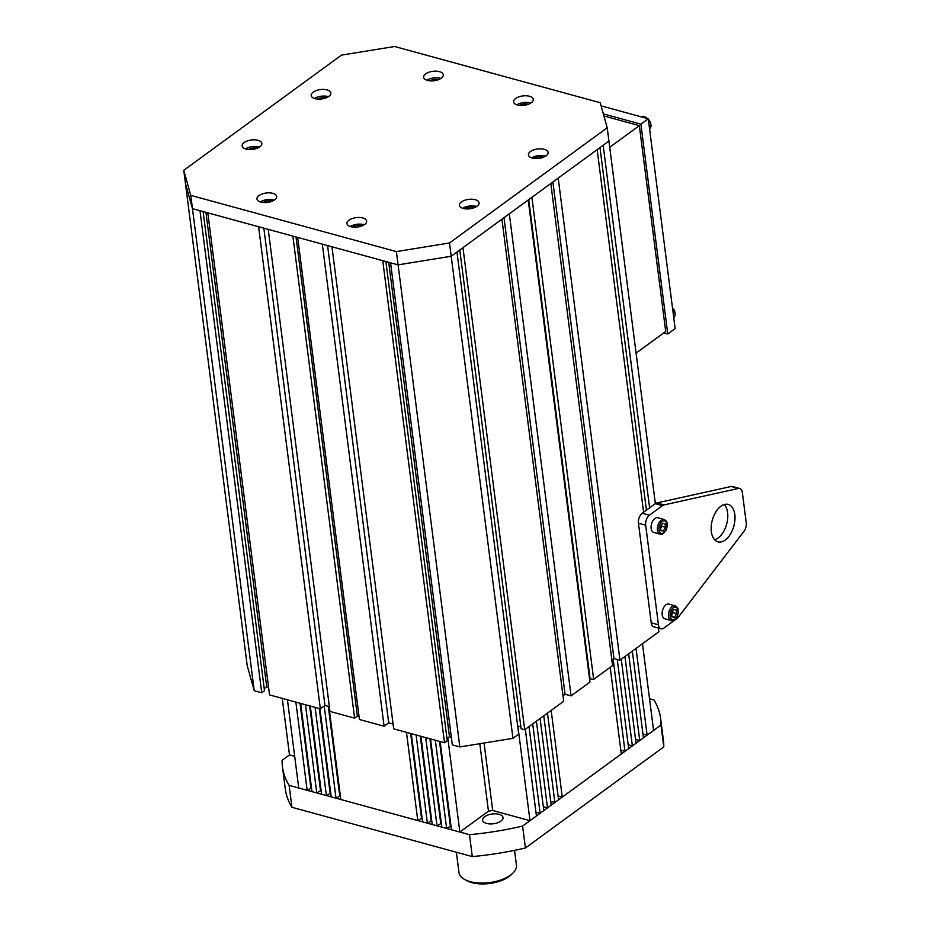 <?xml version="1.0" encoding="UTF-8"?>
<svg xmlns="http://www.w3.org/2000/svg" width="930" height="930" viewBox="0 0 930 930"><rect width="100%" height="100%" fill="white"/><g stroke="black" fill="none" stroke-linecap="round" stroke-linejoin="round"><path stroke-width="1.4" d="M456.363 852.252L458.967 872.514A28.97 13.869 -7.3 0 0 464.57 879.42A28.97 13.869 -7.3 0 0 512.755 873.247A28.97 13.869 -7.3 0 0 516.441 865.156L514.546 850.357M512.755 873.247L511.035 874.898A26.691 12.776 172.7 0 1 466.651 880.582L464.57 879.42M649.524 698.767L653.953 699.976A190.615 91.245 172.7 0 1 660.614 718.448A190.615 91.245 172.7 0 1 660.963 725.04L663.764 746.941L525.415 847.986L522.602 826.073L660.963 725.04M469.487 834.687L472.289 856.6L291.927 807.287L289.125 785.373L469.487 834.687A190.615 91.245 -7.3 0 0 522.602 826.073M289.125 785.373A190.615 91.245 -7.3 0 1 282.464 766.89A190.615 91.245 -7.3 0 1 282.116 760.31L289.497 754.928L282.255 698.384M525.415 847.986A190.615 91.245 172.7 0 1 472.289 856.6M291.927 807.287A190.615 91.245 172.7 0 1 285.266 788.803L282.464 766.89M660.614 718.448L663.415 740.361A190.615 91.245 172.7 0 1 663.764 746.941M484.716 816.645A10.288 4.929 172.7 0 1 495.818 813.831A10.288 4.929 172.7 0 1 503.037 817.563A10.288 4.929 172.7 0 1 493.458 823.759A10.288 4.929 172.7 0 1 482.624 820.179A10.288 4.929 172.7 0 1 484.716 816.645M676.959 618.531A7.626 4.394 105.3 0 0 678.412 617.078L743.93 531.367A7.626 4.394 105.3 0 0 746.232 522.823L742.349 492.458A7.626 4.394 -74.7 0 0 739.745 488.471L732.526 486.495A7.626 4.394 -74.7 0 0 731.213 486.483L656.836 502.944A7.626 4.394 -74.7 0 0 655.29 503.676L642.223 513.221A7.626 4.394 -74.7 0 0 638.457 523.218L651.221 622.821A7.626 4.394 105.3 0 0 653.825 626.808L661.032 628.785A7.626 4.394 105.3 0 0 663.904 628.076L676.959 618.531M661.032 628.785A7.626 4.394 105.3 0 1 658.44 624.797L645.676 525.194A7.626 4.394 -74.7 0 1 649.442 515.185L662.497 505.641A7.626 4.394 -74.7 0 1 664.043 504.909L738.432 488.448A7.626 4.394 -74.7 0 1 739.745 488.471M720.913 506.234A19.39 11.172 -74.7 0 1 728.19 504.42A19.39 11.172 -74.7 0 1 733.851 526.078A19.39 11.172 -74.7 0 1 717.96 541.841A19.39 11.172 -74.7 0 1 711.252 526.089A19.39 11.172 -74.7 0 1 720.913 506.234M724.296 504.513A19.39 11.172 -74.7 0 1 726.644 524.101A19.39 11.172 -74.7 0 1 714.647 539.772M660.881 528.124A3.813 2.197 105.3 0 0 661.683 524.613L661.904 526.322L660.881 528.124M660.416 526.845L662.474 523.241L665.02 523.474L665.52 527.31L663.462 530.902L660.904 530.67L660.416 526.845M660.056 534.18L653.744 532.46A7.626 4.394 -74.7 0 1 651.105 526.264A7.626 4.394 -74.7 0 1 654.894 518.463A7.626 4.394 -74.7 0 1 657.766 517.743L664.078 519.475C666.24 520.8 667.205 521.997 666.984 523.055C667.263 526.752 666.81 529.368 665.601 530.914C663.276 534.053 661.428 535.145 660.056 534.18A7.626 4.394 -74.7 0 1 657.417 527.984A7.626 4.394 -74.7 0 1 661.218 520.184A7.626 4.394 -74.7 0 1 664.078 519.475M661.904 526.322L665.52 527.31M660.846 530.193L663.462 530.902M671.937 614.439A3.813 2.197 105.3 0 0 672.739 610.94L672.971 612.638L671.937 614.439M671.472 613.161L673.529 609.557L676.087 609.789L676.575 613.626L674.517 617.229L671.96 616.997L671.472 613.161M671.111 620.508L664.799 618.775A7.626 4.394 -74.7 0 1 662.16 612.579A7.626 4.394 -74.7 0 1 665.961 604.779A7.626 4.394 -74.7 0 1 668.821 604.07L675.134 605.79C677.296 607.127 678.272 608.313 678.04 609.383C678.319 613.068 677.865 615.695 676.668 617.241C674.343 620.368 672.483 621.461 671.111 620.508A7.626 4.394 -74.7 0 1 668.472 614.312A7.626 4.394 -74.7 0 1 672.274 606.511A7.626 4.394 -74.7 0 1 675.134 605.79M672.971 612.638L676.575 613.626M671.902 616.509L674.517 617.229M459.839 746.941L398.087 264.864L390.565 262.806L452.317 744.884L459.839 746.941L512.953 738.327L518.719 734.107L456.967 252.042L451.201 256.25L449.504 242.963L396.378 251.588L190.766 195.358L183.768 170.306L341.484 55.114L394.611 46.5L600.222 102.719L607.22 127.782L449.504 242.963M446.993 738.525L449.481 736.7L451.341 737.211M444.505 742.745L393.704 728.853L331.952 246.787L382.753 260.679L444.505 742.745L447.272 740.733L385.892 261.528M384.09 726.225L359.433 719.483L297.681 237.417L322.326 244.148L384.09 726.225L388.694 722.866L393.088 724.063M359.061 716.612L357.387 716.147L354.621 718.169L329.976 711.427L268.224 229.361L292.869 236.092L354.621 718.169M329.36 706.637L324.965 705.44L320.35 708.8L269.549 694.908L207.797 212.831L258.598 226.722L320.35 708.8M268.572 687.235L266.712 686.724L264.225 688.549M203.124 211.552L264.504 690.758L261.737 692.769L254.227 690.723L247.217 665.659L183.768 170.306M664.915 627.332L670.681 623.123M611.859 660.056L613.94 658.545L619.95 660.184L658.917 631.726L658.452 628.076M593.666 679.388L612.568 665.578L550.816 183.501L531.902 197.311L593.666 679.388L589.55 678.772M571.067 695.884L589.969 682.074L528.217 199.996L509.315 213.807L571.067 695.884L565.056 694.245L562.976 695.756M524.718 729.736L563.685 701.278L501.933 219.201L462.966 247.659L524.718 729.736L521.114 728.748L459.78 249.984M520.858 726.83L517.673 725.958M619.95 660.184L558.198 178.107L597.165 149.649L643.606 512.209M649.605 507.827L603.163 145.278L608.918 141.058L607.22 127.782M261.737 692.769L199.985 210.692L192.464 208.645L185.465 183.582L192.464 208.645L190.766 195.358M254.227 690.723L192.464 208.645L398.087 264.864L451.201 256.25L398.087 264.864L396.378 251.588M449.481 736.7L388.705 262.307M655.371 503.618L608.918 141.058L451.201 256.25L512.953 738.327M646.42 510.151L599.978 147.603M357.387 716.147L296.007 236.952M324.965 705.44L263.829 228.152M590.05 678.4L528.728 199.636M565.056 694.245L504.002 217.69M613.94 658.545L552.885 181.989M388.694 722.866L327.558 245.578M266.712 686.724L205.937 212.331M443.226 74.447A9.916 4.743 -7.3 0 0 432.52 71.366A9.916 4.743 -7.3 0 0 423.627 77.295A9.916 4.743 -7.3 0 0 434.066 80.736A9.916 4.743 -7.3 0 0 443.296 74.772A9.916 4.743 -7.3 0 0 443.226 74.447M327.023 89.896A9.916 4.743 -7.3 0 0 316.409 90.512A9.916 4.743 -7.3 0 0 311.201 95.534A9.916 4.743 -7.3 0 0 321.629 98.987A9.916 4.743 -7.3 0 0 330.859 93.012A9.916 4.743 -7.3 0 0 327.023 89.896M250.716 140.07A9.916 4.743 -7.3 0 0 242.172 145.94A9.916 4.743 -7.3 0 0 252.611 149.393A9.916 4.743 -7.3 0 0 261.842 143.418A9.916 4.743 -7.3 0 0 250.716 140.07M259.017 195.579A9.916 4.743 -7.3 0 0 256.994 198.985A9.916 4.743 -7.3 0 0 267.433 202.426A9.916 4.743 -7.3 0 0 276.663 196.463A9.916 4.743 -7.3 0 0 269.712 192.87A9.916 4.743 -7.3 0 0 259.017 195.579M347.041 223.909A9.916 4.743 -7.3 0 0 357.759 226.99A9.916 4.743 -7.3 0 0 366.641 221.061A9.916 4.743 -7.3 0 0 356.202 217.62A9.916 4.743 -7.3 0 0 346.971 223.584A9.916 4.743 -7.3 0 0 347.041 223.909M463.245 208.46A9.916 4.743 -7.3 0 0 473.87 207.843A9.916 4.743 -7.3 0 0 479.066 202.821A9.916 4.743 -7.3 0 0 468.639 199.369A9.916 4.743 -7.3 0 0 459.408 205.344A9.916 4.743 -7.3 0 0 463.245 208.46M539.551 158.286A9.916 4.743 -7.3 0 0 548.096 152.415A9.916 4.743 -7.3 0 0 537.656 148.974A9.916 4.743 -7.3 0 0 528.426 154.938A9.916 4.743 -7.3 0 0 539.551 158.286M531.251 102.777A9.916 4.743 -7.3 0 0 533.274 99.371A9.916 4.743 -7.3 0 0 522.834 95.93A9.916 4.743 -7.3 0 0 513.604 101.893A9.916 4.743 -7.3 0 0 520.568 105.485A9.916 4.743 -7.3 0 0 531.251 102.777M530.832 103.067A9.916 4.743 -7.3 0 0 516.894 104.846M528.461 104.253A6.859 3.29 -7.3 0 0 519.498 105.404M545.654 156.101A9.916 4.743 -7.3 0 0 531.716 157.891M543.48 157.205A6.859 3.29 -7.3 0 0 534.064 158.414M476.637 206.506A9.916 4.743 -7.3 0 0 462.698 208.297M474.742 207.495A6.859 3.29 -7.3 0 0 465.023 208.808M364.2 224.758A9.916 4.743 -7.3 0 0 350.261 226.536M362.514 225.653A6.859 3.29 -7.3 0 0 352.807 227.083M274.222 200.148A9.916 4.743 -7.3 0 0 260.284 201.938M272.548 201.043A6.859 3.29 -7.3 0 0 263.132 202.507M259.4 147.103A9.916 4.743 -7.3 0 0 251.577 146.719A9.916 4.743 -7.3 0 0 245.462 148.893M257.517 148.103A6.859 3.29 -7.3 0 0 252.739 148.01A6.859 3.29 -7.3 0 0 248.554 149.498M328.43 96.708A9.916 4.743 -7.3 0 0 327.872 96.534A9.916 4.743 -7.3 0 0 314.491 98.487M326.244 97.813A6.859 3.29 -7.3 0 0 317.607 99.091M440.855 78.457A9.916 4.743 -7.3 0 0 426.917 80.247M438.472 79.643A6.859 3.29 -7.3 0 0 429.834 80.829M603.919 115.971L639.34 125.655L665.706 331.499L636.085 353.121M639.34 125.655L609.72 147.277M601.094 105.869L648.257 118.761L640.886 124.155L667.763 333.986L663.788 332.894M648.257 118.761L675.145 328.592L667.763 333.986M603.338 113.89L640.886 124.155M529.019 726.586L540.132 813.273L543.818 810.576L532.716 723.889M628.634 653.837L639.747 740.524L643.432 737.827L632.33 651.151M624.948 656.534L636.05 743.221L632.365 745.918L621.263 659.231M617.253 659.451L628.668 748.615L624.983 751.301L613.172 659.103M642.479 643.734L653.581 730.422L647.117 735.142L636.015 648.454M610.185 667.31L621.298 753.998L562.266 797.103L551.165 710.427M547.468 713.112L558.57 799.8L554.885 802.497L543.783 715.809M540.098 718.506L551.199 805.194L547.503 807.891L536.401 721.203M300.669 703.417L311.969 791.616L316.77 792.93L305.482 704.731M430.532 738.932L441.831 827.13L446.632 828.444L435.333 740.245M425.719 737.618L437.019 825.817L432.206 824.503L420.906 736.293M416.094 734.979L427.393 823.178L422.592 821.864L411.293 733.665M447.807 737.932L459.862 832.059L451.445 829.758L440.146 741.559M406.48 732.352L417.779 820.551L340.822 799.509L328.906 706.509M324.198 705.998L336.009 798.196L331.208 796.882L319.908 708.683M315.096 707.358L326.395 795.569L321.582 794.255L310.283 706.044M517.859 726.005L529.984 820.679L536.436 815.97L525.334 729.283M287.44 699.802L298.739 788.001L307.156 790.302L295.856 702.104M484.065 743.012L492.702 810.495L529.984 820.679M492.702 810.495L488.459 811.181L479.81 743.698M459.862 832.059L488.459 811.181M446.632 828.444L450.957 825.921M437.019 825.817L441.332 823.294M427.393 823.178L431.718 820.655M417.779 820.551L422.092 818.028M336.009 798.196L340.334 795.673M326.395 795.569L330.708 793.046M316.77 792.93L321.094 790.407M307.156 790.302L311.469 787.78M289.497 754.928L294.682 756.346M642.944 733.991L647.117 735.142M635.562 739.385L639.747 740.524M628.18 744.767L632.365 745.918M620.798 750.161L624.983 751.301M558.081 795.964L562.266 797.103M550.7 801.358L554.885 802.497M543.329 806.74L547.503 807.891M535.947 812.134L540.132 813.273M309.655 705.882L320.466 790.244M319.281 708.509L330.08 792.871M328.278 706.335L339.706 795.499M439.518 741.384L450.329 825.747M410.665 733.491L421.464 817.854M420.279 736.13L431.09 820.493M429.904 738.757L440.704 823.12M300.041 703.243L310.841 787.605M738.432 488.448L731.213 486.483M664.043 504.909L656.836 502.944M662.497 505.641L655.29 503.676M649.442 515.185L642.223 513.221M645.676 525.194L638.457 523.218M658.44 624.797L651.221 622.821M662.241 521.428A6.487 3.732 105.3 0 0 659.928 532.379A6.487 3.732 105.3 0 0 666.717 527.415A6.487 3.732 105.3 0 0 662.241 521.428M673.297 607.755A6.487 3.732 105.3 0 0 670.995 618.694A6.487 3.732 105.3 0 0 677.784 613.742A6.487 3.732 105.3 0 0 673.297 607.755M648.28 118.866L650.465 122.167L651.128 126.003L649.593 129.177A7.626 5.057 -126.1 0 0 648.361 119.528M647.373 118.517A7.626 5.057 -126.1 0 0 640.886 116.75M672.437 307.446L674.622 310.748L675.285 314.584L673.75 317.758A7.626 5.057 -126.1 0 0 672.518 308.109M648.14 118.726L643.49 116.297L640.863 116.738"/></g></svg>

